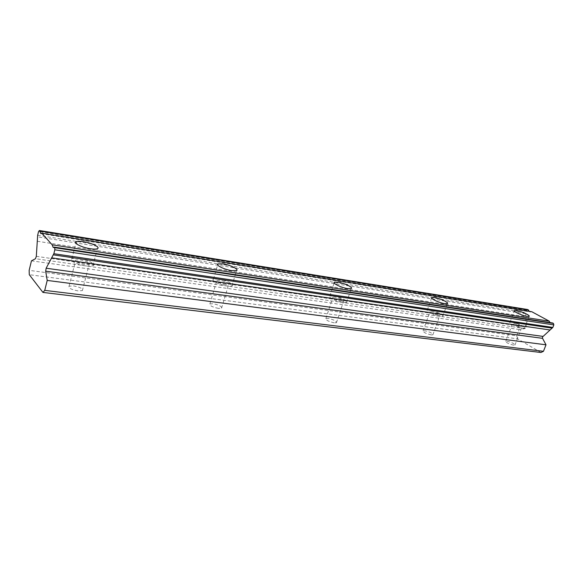 <?xml version="1.0" encoding="UTF-8"?>
<svg xmlns="http://www.w3.org/2000/svg" width="583" height="583" viewBox="0 0 583 583"><rect width="100%" height="100%" fill="white"/><g stroke="black" fill="none" stroke-linecap="round" stroke-linejoin="round"><path stroke-width="0.44" stroke-dasharray="2.92 2.19" d="M84.659 264.558C77.896 263.137 74.923 261.614 75.746 259.989L80.294 259.872C86.998 261.279 89.95 262.795 89.148 264.42L84.659 264.558M77.882 290.873C71.148 289.547 68.211 287.987 69.071 286.187L73.626 285.91C80.301 287.23 83.223 288.789 82.378 290.589L77.882 290.873M520.648 327.07C515.882 325.882 513.215 324.629 512.654 323.303L513.929 323.259C518.666 324.44 521.326 325.693 521.909 327.027L520.648 327.07M513.681 345.18C508.93 344.036 506.292 342.753 505.767 341.325L507.057 341.237C511.787 342.381 514.417 343.664 514.949 345.092L513.681 345.18M438.292 315.257C433.147 314.018 430.414 312.699 430.086 311.307L431.777 311.249C436.886 312.481 439.611 313.8 439.946 315.199L438.292 315.257M431.216 334.904C426.086 333.716 423.382 332.368 423.098 330.853L424.796 330.743C429.897 331.924 432.593 333.272 432.885 334.788L431.216 334.904M341.317 301.36C335.735 300.063 332.937 298.678 332.908 297.206L335.189 297.133C340.734 298.416 343.525 299.8 343.569 301.28L341.317 301.36M334.197 322.814C328.637 321.583 325.861 320.162 325.882 318.558L328.178 318.405C333.709 319.63 336.471 321.051 336.457 322.661L334.197 322.814M225.483 284.744C219.368 283.396 216.482 281.939 216.84 280.387L220.01 280.292C226.08 281.64 228.944 283.09 228.602 284.642L225.483 284.744M218.428 308.392C212.336 307.11 209.494 305.616 209.895 303.918L213.072 303.714C219.121 304.989 221.955 306.476 221.569 308.181L218.428 308.392M79.062 258.553C75.637 258.072 73.247 258.131 71.891 258.735C68.4 260.156 77.459 264.82 85.927 265.914C89.316 266.373 91.662 266.3 92.952 265.702C96.355 264.237 87.428 259.675 79.062 258.553M512.034 322.18L510.008 322.246C508.179 323.04 517.806 327.595 522.587 328.171L524.554 328.098C526.332 327.267 516.778 322.778 512.034 322.18M429.933 310.12L427.273 310.2C425.145 311.118 434.707 315.746 440.172 316.423L442.767 316.321C444.829 315.367 435.355 310.805 429.933 310.12M333.461 295.938L329.861 296.047C327.384 297.111 336.814 301.797 343.096 302.577L346.608 302.453C349.02 301.345 339.678 296.747 333.461 295.938M218.472 279.038L213.473 279.184C210.543 280.416 219.798 285.116 227.064 286.034L231.954 285.867C234.811 284.591 225.657 279.986 218.472 279.038M540.937 352.496L517.529 338.825L29.281 274.695M517.529 338.825L516.771 335.801L29.15 270.344M516.771 335.801L519.198 329.497L525.225 328.542L526.23 327.005L525.684 312.612L526.631 310.149L527.761 309.551M529.328 311.344L530.435 311.941L531.805 311.737M550.06 322.596L551.197 323.179L552.611 322.982M526.631 310.149L38.565 231.524M37.662 235.27L525.684 312.612M37.312 241.267L525.895 316.722M525.72 313.705L37.552 236.866M36.314 256.338L526.23 327.005M31.46 260.827L519.198 329.497M525.225 328.542L35.483 258.714M69.071 286.187L75.746 259.989M505.767 341.325L512.654 323.303M423.098 330.853L430.086 311.307M325.882 318.558L332.908 297.206M209.895 303.918L216.84 280.387M71.891 258.735L75.834 243.206M510.008 322.246L514.33 310.921M427.273 310.2L431.609 298.037M329.861 296.047L334.168 282.93M213.473 279.184L217.656 264.959M82.378 290.589L89.148 264.42M514.949 345.092L521.909 327.027M432.885 334.788L439.946 315.199M336.457 322.661L343.569 301.28M221.569 308.181L228.602 284.642M53.345 247.586L551.197 323.179M40.919 233.666L530.435 311.941M92.952 265.702L97.376 248.686M524.554 328.098L529.08 316.38M442.767 316.321L447.365 303.612M346.608 302.453L351.236 288.563M231.954 285.867L236.545 270.578"/><path stroke-width="0.87" d="M83.384 241.661C79.944 241.136 77.554 241.143 76.22 241.683C72.751 242.943 81.875 247.527 90.358 248.737C93.754 249.24 96.093 249.218 97.376 248.686C100.757 247.374 91.757 242.892 83.384 241.661M516.472 310.55L514.461 310.571C512.654 311.278 522.346 315.76 527.119 316.401L529.08 316.38C530.822 315.629 521.209 311.213 516.472 310.55M434.444 297.505L431.792 297.527C429.693 298.35 439.327 302.905 444.778 303.648L447.365 303.612C449.391 302.752 439.852 298.263 434.444 297.505M337.994 282.165L334.409 282.194C331.96 283.141 341.463 287.747 347.738 288.614L351.236 288.563C353.619 287.572 344.21 283.046 337.994 282.165M222.954 263.866L217.969 263.895C215.069 264.995 224.397 269.608 231.662 270.629L236.545 270.578C239.365 269.433 230.147 264.908 222.954 263.866M542.882 336.384L46.144 268.231L45.685 271.182L47.216 280.423L44.745 290.37L42.938 292.411L540.937 352.496L543.458 351.301L546.009 344.808L542.547 338.344L542.496 336.959L552.852 327.435L53.847 253.714L46.144 268.231M53.847 253.714L54.824 249.801L54.736 247.68L54.219 247.105L53.25 247.571L52.149 244.794L41.757 233.171L40.839 233.652L39.374 230.504L38.565 231.524L37.662 235.27L36.314 256.338L35.483 258.714L31.46 260.827L29.15 270.344L29.281 274.695L42.938 292.411M54.219 247.105L552.611 322.982L553.456 323.441L553.85 324.891L552.852 327.435M39.374 230.504L527.761 309.551L529.328 311.344M41.757 233.171L531.805 311.737L549.193 321.138L550.06 322.596M44.745 290.37L543.458 351.301M54.824 249.801L553.85 324.891M52.149 244.794L549.193 321.138M39.841 231.028L528.562 309.981M47.216 280.423L546.009 344.808M51.603 257.839L549.944 329.956M53.257 254.844L552.094 328.127M54.736 247.68L553.456 323.441M45.685 271.182L542.547 338.344M75.834 243.206L76.22 241.683M431.609 298.037L431.792 297.527M334.168 282.93L334.409 282.194M217.656 264.959L217.969 263.895"/></g></svg>
